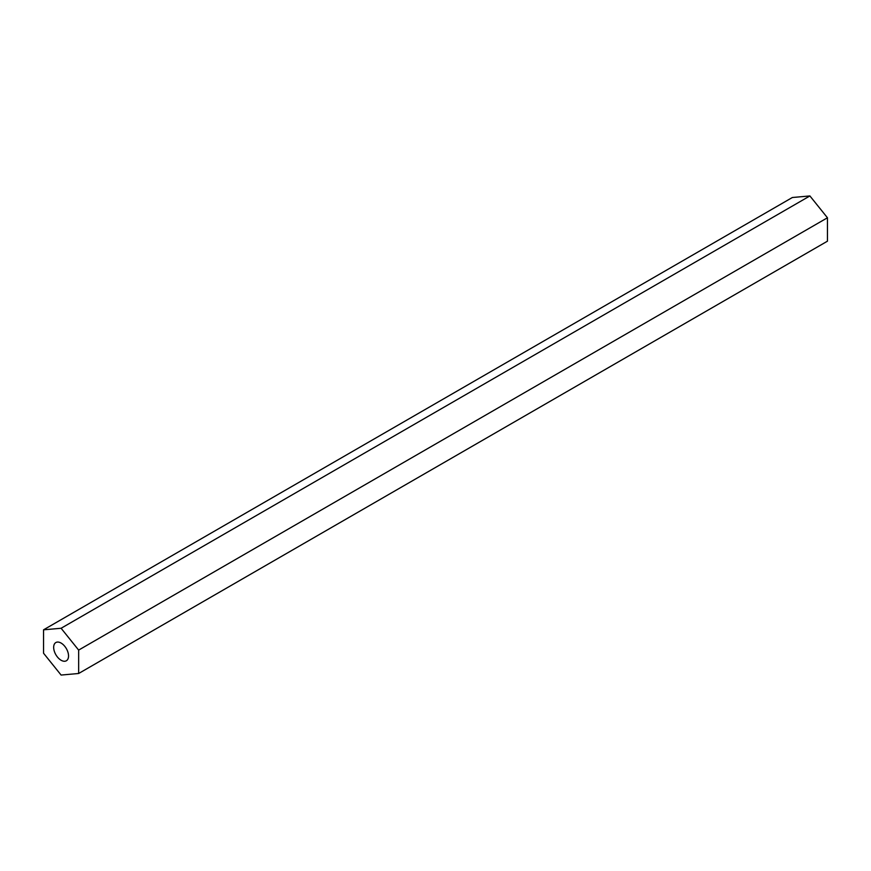 <?xml version="1.0" encoding="UTF-8"?>
<svg xmlns="http://www.w3.org/2000/svg" width="871" height="871" viewBox="0 0 871 871"><rect width="100%" height="100%" fill="white"/><g stroke="black" fill="none" stroke-linecap="round" stroke-linejoin="round"><path stroke-width="1.31" d="M61.101 643.07A10.528 6.075 -120 0 0 55.842 642.548A10.528 6.075 -120 0 0 54.231 650.975A10.528 6.075 -120 0 0 61.101 660.251A10.528 6.075 -120 0 0 66.359 660.773A10.528 6.075 -120 0 0 67.971 652.335A10.528 6.075 -120 0 0 61.101 643.07M43.55 653.228L61.101 675.058L78.651 673.49L827.45 241.18L827.45 217.772L809.899 195.942L792.349 197.51L43.55 629.82L43.55 653.228M78.651 673.49L78.651 650.093L827.45 217.772M78.651 650.093L61.101 628.263L809.899 195.942M61.101 628.263L43.55 629.82"/></g></svg>
